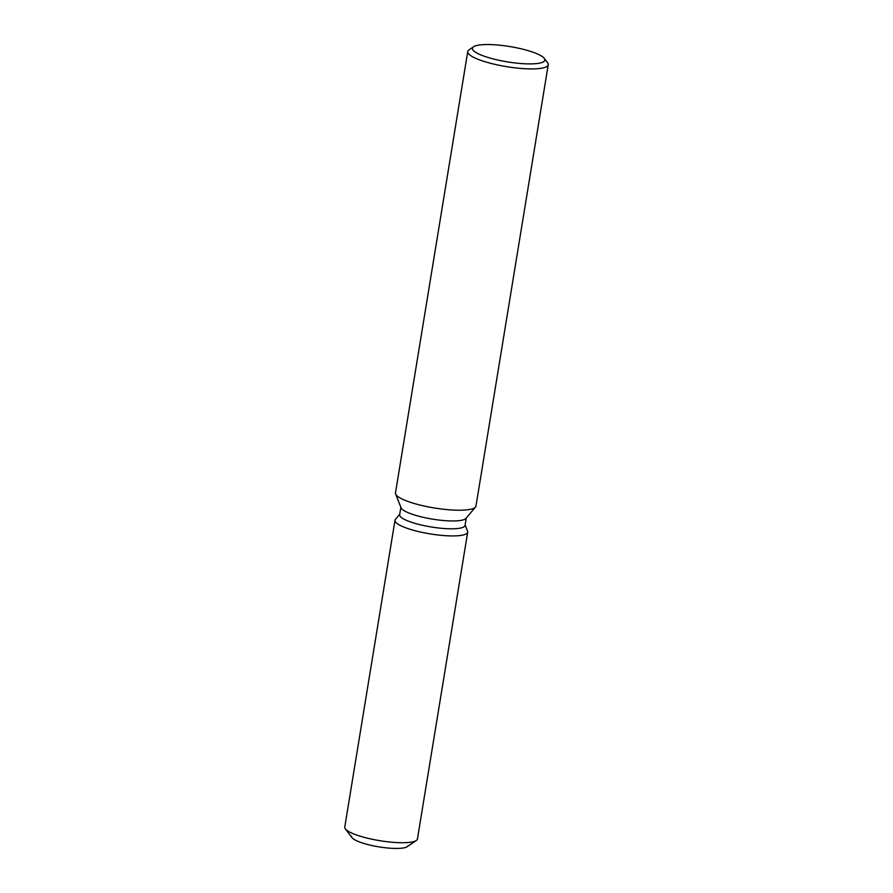 <?xml version="1.0" encoding="UTF-8"?>
<svg xmlns="http://www.w3.org/2000/svg" width="893" height="893" viewBox="0 0 893 893"><rect width="100%" height="100%" fill="white"/><g stroke="black" fill="none" stroke-linecap="round" stroke-linejoin="round"><path stroke-width="1.34" d="M408.101 845.504A28.665 6.061 -170.7 0 1 399.696 848.35A28.665 6.061 -170.7 0 1 368.452 844.722A28.665 6.061 -170.7 0 1 351.529 836.239M466.269 518.018L465.052 525.419A33.141 6.999 -170.7 0 1 455.341 528.701A33.141 6.999 -170.7 0 1 419.208 524.504A33.141 6.999 -170.7 0 1 399.651 514.703L400.857 507.302M467.552 531.156A36.825 7.78 -170.7 0 1 456.881 535.811A36.825 7.78 -170.7 0 1 414.687 530.609A36.825 7.78 -170.7 0 1 395.443 519.346A36.825 7.78 -170.7 0 0 395.007 520.262A36.825 7.78 -170.7 0 0 416.741 531.145A36.825 7.78 -170.7 0 0 456.881 535.811A36.825 7.78 -170.7 0 0 467.686 532.161A36.825 7.78 -170.7 0 0 467.552 531.156L465.13 524.984L467.552 531.156M544.272 58.358L547.588 62.744A40.777 8.617 -170.7 0 1 548.235 64.742L475.969 506.052A40.777 8.617 -170.7 0 1 475.478 507.068L465.945 518.398A33.141 6.999 -170.7 0 1 456.624 520.865A33.141 6.999 -170.7 0 1 422.389 517.125A33.141 6.999 -170.7 0 1 401.046 507.771L395.621 493.985A40.777 8.617 -170.7 0 1 395.487 492.88L467.753 51.56A40.777 8.617 -170.7 0 1 469.004 49.874L473.547 46.771A36.702 7.758 -170.7 0 1 483.18 44.65A36.702 7.758 -170.7 0 1 519.492 48.423A36.702 7.758 -170.7 0 1 544.272 58.358A36.702 7.758 -170.7 0 1 534.092 63.783A36.702 7.758 -170.7 0 1 490.558 58.201A36.702 7.758 -170.7 0 1 473.547 46.771M475.478 507.068A40.777 8.617 -170.7 0 1 464.003 510.093A40.777 8.617 -170.7 0 1 421.887 505.505A40.777 8.617 -170.7 0 1 395.621 493.985M548.235 64.742A40.777 8.617 -170.7 0 1 536.269 68.783A40.777 8.617 -170.7 0 1 491.82 63.615A40.777 8.617 -170.7 0 1 467.753 51.56M467.686 532.161L417.444 838.962A36.825 7.78 -170.7 0 1 416.317 840.48L407.23 846.687A28.665 6.061 -170.7 0 1 399.696 848.35A28.665 6.061 -170.7 0 1 371.332 845.403A28.665 6.061 -170.7 0 1 351.987 837.645L345.357 828.86A36.825 7.78 -170.7 0 1 344.765 827.063L395.007 520.262M416.317 840.48A36.825 7.78 -170.7 0 1 406.639 842.612A36.825 7.78 -170.7 0 1 370.204 838.828A36.825 7.78 -170.7 0 1 345.357 828.86M399.718 514.268L395.443 519.346L399.718 514.268"/></g></svg>

